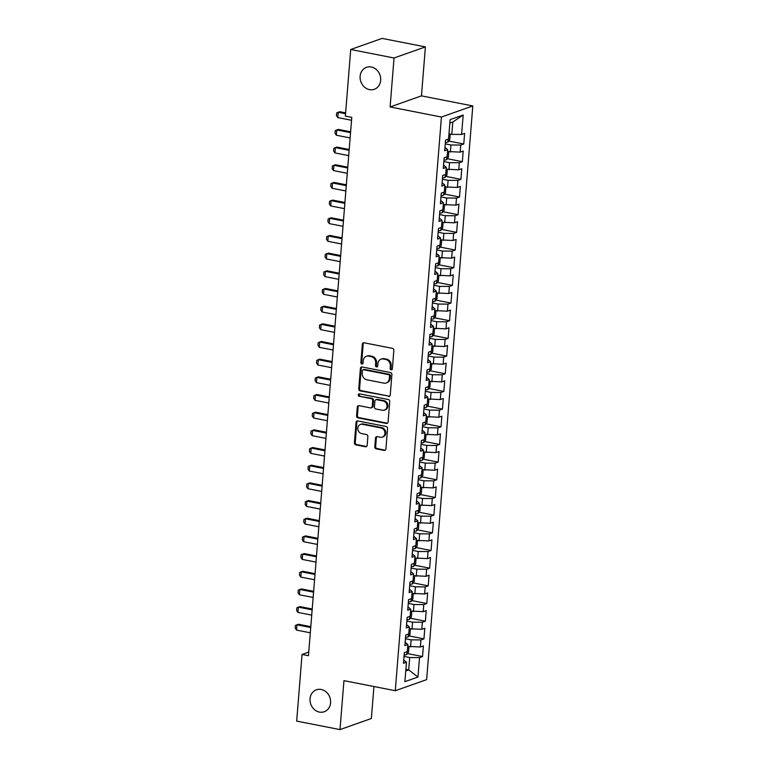 <?xml version="1.0" encoding="UTF-8"?>
<svg xmlns="http://www.w3.org/2000/svg" width="768" height="768" viewBox="0 0 768 768"><rect width="100%" height="100%" fill="white"/><g stroke="black" fill="none" stroke-linecap="round" stroke-linejoin="round"><path stroke-width="1.15" d="M391.162 369.811A1.248 1.085 -109.5 0 0 392.362 368.813L393.84 350.381A1.786 1.555 -109.5 0 0 392.41 348.336L364.061 342.778A1.786 1.555 -109.5 0 0 362.342 344.198L360.864 362.63A1.248 1.085 -109.5 0 0 363.062 363.062L363.254 360.682A5.722 4.973 -109.5 0 1 366.394 356.275A5.722 4.973 -109.5 0 1 368.746 356.122L371.107 356.582A5.722 4.973 -109.5 0 1 375.696 363.12L375.504 365.51A1.248 1.085 -109.5 0 0 377.712 365.942L377.904 363.552A5.722 4.973 -109.5 0 1 381.034 359.155A5.722 4.973 -109.5 0 1 383.395 358.992L385.757 359.453A5.722 4.973 -109.5 0 1 390.346 366L390.154 368.381A1.248 1.085 -109.5 0 0 391.162 369.811M381.034 359.155L381.888 358.858A5.722 4.973 -109.5 0 1 384.24 358.694L386.602 359.155A5.722 4.973 -109.5 0 1 391.19 365.702L390.998 368.083A1.248 1.085 -109.5 0 0 392.064 369.523M363.773 342.749A1.786 1.555 -109.5 0 0 363.197 343.901L361.709 362.333A1.248 1.085 -109.5 0 0 362.765 363.773M366.394 356.275L367.238 355.978A5.722 4.973 -109.5 0 1 369.59 355.814L371.952 356.285A5.722 4.973 -109.5 0 1 376.55 362.822L376.358 365.213A1.248 1.085 -109.5 0 0 377.414 366.643M321.226 689.472A11.645 10.128 -109.5 0 0 316.435 689.798A11.645 10.128 -109.5 0 0 310.118 701.482A11.645 10.128 -109.5 0 0 319.411 712.09A11.645 10.128 -109.5 0 0 324.202 711.763A11.645 10.128 -109.5 0 0 330.509 700.08A11.645 10.128 -109.5 0 0 321.226 689.472M371.309 66.998A11.645 10.128 -109.5 0 0 366.518 67.325A11.645 10.128 -109.5 0 0 360.202 79.008A11.645 10.128 -109.5 0 0 369.485 89.626A11.645 10.128 -109.5 0 0 374.285 89.29A11.645 10.128 -109.5 0 0 380.592 77.606A11.645 10.128 -109.5 0 0 371.309 66.998M374.803 446.832A1.786 1.555 -109.5 0 0 376.243 448.867L384.192 450.432A1.786 1.555 -109.5 0 0 385.91 449.011L387.552 428.534A1.786 1.555 -109.5 0 0 386.122 426.49L357.773 420.931A1.786 1.555 -109.5 0 0 356.054 422.352L354.413 442.819A1.786 1.555 -109.5 0 0 355.843 444.864L365.453 446.755A1.786 1.555 -109.5 0 0 367.162 445.325L367.872 436.57A1.786 1.555 -109.5 0 0 366.432 434.525L361.67 433.584A4.781 4.157 -109.5 0 1 357.859 429.235A4.781 4.157 -109.5 0 1 360.451 424.445A4.781 4.157 -109.5 0 1 362.419 424.31L381.082 427.968A4.781 4.157 -109.5 0 1 384.893 432.326A4.781 4.157 -109.5 0 1 382.301 437.117A4.781 4.157 -109.5 0 1 380.333 437.251L377.222 436.637A1.786 1.555 -109.5 0 0 375.514 438.067L374.803 446.832L375.648 446.525A1.786 1.555 -109.5 0 0 377.088 448.57L385.037 450.134A1.786 1.555 -109.5 0 0 385.325 450.163M308.458 655.728L351.773 117.379L345.36 116.122L350.717 49.488L394.032 57.994L390.096 106.954L441.437 117.034L395.28 690.72L343.939 680.64L340.003 729.6L296.678 721.094L302.045 654.461L308.458 655.728M388.531 396.48A1.786 1.555 -109.5 0 0 390.25 395.059L391.891 374.582A1.786 1.555 -109.5 0 0 390.461 372.538L362.112 366.979A1.786 1.555 -109.5 0 0 360.394 368.4L358.752 388.867A1.786 1.555 -109.5 0 0 360.182 390.912L389.376 396.182A1.786 1.555 -109.5 0 0 389.664 396.211M389.722 401.558L388.08 422.035A1.786 1.555 -109.5 0 1 386.362 423.456L358.013 417.888A1.786 1.555 -109.5 0 1 356.582 415.843L357.283 407.088A1.786 1.555 -109.5 0 1 359.002 405.658L370.493 407.914A1.786 1.555 -109.5 0 0 372.211 406.493L372.682 400.685A1.786 1.555 -109.5 0 0 371.242 398.64L359.27 396.288A1.248 1.085 -109.5 0 1 359.472 393.859L388.291 399.514A1.786 1.555 -109.5 0 1 389.722 401.558M441.437 117.034L472.8 105.946L426.643 679.632L395.28 690.72M448.742 141.043L463.766 143.99L464.621 133.392L461.606 134.448L463.171 115.008L450.125 119.626L448.56 139.066L445.546 140.131L444.701 150.739L447.706 149.674L447.139 156.739L444.125 157.805L443.27 168.413L446.285 167.347L445.718 174.413L442.704 175.478L441.85 186.086L444.864 185.021L444.288 192.086L441.283 193.152L440.429 203.76L443.443 202.694L442.867 209.76L439.862 210.826L439.008 221.434L442.013 220.368L441.446 227.434L438.442 228.499L437.587 239.107L440.592 238.042L440.026 245.107L437.021 246.173L436.166 256.781L439.171 255.715L438.605 262.781L435.6 263.846L434.746 274.454L437.75 273.389L437.184 280.464L434.17 281.52L433.325 292.128L436.33 291.062L435.763 298.138L432.749 299.194L431.894 309.802L434.909 308.736L434.342 315.811L431.328 316.867L430.474 327.475L433.488 326.41L432.912 333.485L429.907 334.541L429.053 345.149L432.067 344.083L431.491 351.158L428.486 352.214L427.632 362.822L430.637 361.757L430.07 368.832L427.066 369.888L426.211 380.496L429.216 379.43L428.65 386.506L425.645 387.562L424.79 398.17L427.795 397.104L427.229 404.179L424.224 405.235L423.37 415.843L426.374 414.778L425.808 421.853L422.794 422.918L421.949 433.517L424.954 432.451L424.387 439.526L421.373 440.592L420.518 451.19L423.533 450.125L422.966 457.2L419.952 458.266L419.098 468.864L422.112 467.798L421.536 474.874L418.531 475.939L417.677 486.538L420.691 485.472L420.115 492.547L417.11 493.613L416.256 504.211L419.261 503.146L418.694 510.221L415.69 511.286L414.835 521.885L417.84 520.819L417.274 527.894L414.269 528.96L413.414 539.558L416.419 538.493L415.853 545.568L412.848 546.634L411.994 557.232L414.998 556.166L414.432 563.242L411.418 564.307L410.573 574.906L413.578 573.84L413.011 580.915L409.997 581.981L409.142 592.579L412.157 591.514L411.59 598.589L408.576 599.654L407.722 610.253L410.736 609.187L410.16 616.262L407.155 617.328L406.301 627.926L409.315 626.861L408.739 633.936L405.734 635.002L404.88 645.6L407.885 644.534L407.318 651.61L404.314 652.675L403.459 663.274L406.464 662.208L403.718 659.981M463.766 143.99L460.762 145.056L460.186 152.131L447.562 151.507M447.322 158.717L462.346 161.664L463.2 151.066L460.186 152.131M462.346 161.664L459.331 162.73L458.765 169.805L446.131 169.181M445.891 176.39L460.925 179.338L461.779 168.739L458.765 169.805M460.925 179.338L457.91 180.403L457.344 187.478L444.71 186.854M444.47 194.064L459.504 197.011L460.349 186.413L457.344 187.478M459.504 197.011L456.49 198.077L455.923 205.152L443.29 204.528M443.05 211.738L458.074 214.685L458.928 204.086L455.923 205.152M458.074 214.685L455.069 215.75L454.502 222.826L441.869 222.202M441.629 229.411L456.653 232.358L457.507 221.76L454.502 222.826M456.653 232.358L453.648 233.424L453.082 240.499L440.448 239.875M440.208 247.085L455.232 250.032L456.086 239.434L453.082 240.499M455.232 250.032L452.227 251.098L451.661 258.173L439.027 257.558M438.787 264.758L453.811 267.706L454.666 257.107L451.661 258.173M453.811 267.706L450.806 268.771L450.23 275.846L437.606 275.232M437.366 282.432L452.39 285.379L453.245 274.781L450.23 275.846M452.39 285.379L449.386 286.445L448.81 293.52L436.186 292.906M435.946 300.106L450.97 303.053L451.824 292.454L448.81 293.52M450.97 303.053L447.955 304.118L447.389 311.194L434.755 310.579M434.515 317.779L449.549 320.726L450.403 310.128L447.389 311.194M449.549 320.726L446.534 321.792L445.968 328.867L433.334 328.253M433.094 335.453L448.128 338.4L448.973 327.802L445.968 328.867M448.128 338.4L445.114 339.466L444.547 346.541L431.914 345.926M431.674 353.126L446.698 356.074L447.552 345.475L444.547 346.541M446.698 356.074L443.693 357.139L443.126 364.214L430.493 363.6M430.253 370.8L445.277 373.747L446.131 363.149L443.126 364.214M445.277 373.747L442.272 374.813L441.706 381.888L429.072 381.274M428.832 388.474L443.856 391.421L444.71 380.822L441.706 381.888M443.856 391.421L440.851 392.486L440.285 399.562L427.651 398.947M427.411 406.147L442.435 409.104L443.29 398.496L440.285 399.562M442.435 409.104L439.43 410.16L438.854 417.235L426.23 416.621M425.99 423.821L441.014 426.778L441.869 416.17L438.854 417.235M441.014 426.778L438.01 427.834L437.434 434.909L424.81 434.294M424.57 441.494L439.594 444.451L440.448 433.843L437.434 434.909M439.594 444.451L436.579 445.507L436.013 452.582L423.379 451.968M423.139 459.168L438.173 462.125L439.027 451.517L436.013 452.582M438.173 462.125L435.158 463.181L434.592 470.256L421.958 469.642M421.718 476.842L436.752 479.798L437.597 469.19L434.592 470.256M436.752 479.798L433.738 480.854L433.171 487.93L420.538 487.315M420.298 494.515L435.322 497.472L436.176 486.864L433.171 487.93M435.322 497.472L432.317 498.528L431.75 505.603L419.117 504.989M418.877 512.189L433.901 515.146L434.755 504.538L431.75 505.603M433.901 515.146L430.896 516.202L430.33 523.277L417.696 522.662M417.456 529.862L432.48 532.819L433.334 522.211L430.33 523.277M432.48 532.819L429.475 533.875L428.909 540.95L416.275 540.336M416.035 547.536L431.059 550.493L431.914 539.885L428.909 540.95M431.059 550.493L428.054 551.558L427.478 558.624L414.854 558.01M414.614 565.21L429.638 568.166L430.493 557.558L427.478 558.624M429.638 568.166L426.634 569.232L426.058 576.298L413.434 575.683M413.194 582.883L428.218 585.84L429.072 575.232L426.058 576.298M428.218 585.84L425.203 586.906L424.637 593.971L412.003 593.357M411.763 600.557L426.797 603.514L427.651 592.906L424.637 593.971M426.797 603.514L423.782 604.579L423.216 611.645L410.582 611.03M410.342 618.23L425.376 621.187L426.221 610.579L423.216 611.645M425.376 621.187L422.362 622.253L421.795 629.318L409.162 628.704M408.922 635.904L423.946 638.861L424.8 628.253L421.795 629.318M423.946 638.861L420.941 639.926L420.374 646.992L407.741 646.378M407.501 653.578L422.525 656.534L423.379 645.926L420.374 646.992M422.525 656.534L419.52 657.6L417.955 677.04L404.899 681.658L406.464 662.208M407.885 644.534L405.149 642.307M405.888 669.35L408.72 669.907L409.709 657.533L404.006 656.419M419.52 657.6L409.709 657.533M417.955 677.04L408.72 669.907L405.763 670.954M409.315 626.861L406.57 624.634M410.563 646.934L411.13 639.859L405.437 638.746M420.941 639.926L411.13 639.859M410.736 609.187L407.99 606.96M411.984 629.261L412.56 622.186L406.858 621.072M422.362 622.253L412.56 622.186M412.157 591.514L409.411 589.286M413.405 611.587L413.981 604.512L408.278 603.398M423.782 604.579L413.981 604.512M413.578 573.84L410.832 571.613M414.835 593.914L415.402 586.838L409.699 585.725M425.203 586.906L415.402 586.838M414.998 556.166L412.253 553.939M416.256 576.24L416.822 569.165L411.12 568.051M426.634 569.232L416.822 569.165M416.419 538.493L413.674 536.266M417.677 558.566L418.243 551.491L412.541 550.378M428.054 551.558L418.243 551.491M417.84 520.819L415.094 518.592M419.098 540.893L419.664 533.818L413.962 532.704M429.475 533.875L419.664 533.818M419.261 503.146L416.525 500.918M420.518 523.219L421.085 516.144L415.382 515.03M430.896 516.202L421.085 516.144M420.691 485.472L417.946 483.245M421.939 505.546L422.506 498.47L416.813 497.357M432.317 498.528L422.506 498.47M422.112 467.798L419.366 465.571M423.36 487.862L423.936 480.797L418.234 479.674M433.738 480.854L423.936 480.797M423.533 450.125L420.787 447.898M424.781 470.189L425.357 463.123L419.654 462M435.158 463.181L425.357 463.123M424.954 432.451L422.208 430.224M426.211 452.515L426.778 445.45L421.075 444.326M436.579 445.507L426.778 445.45M426.374 414.778L423.629 412.55M427.632 434.842L428.198 427.776L422.496 426.653M438.01 427.834L428.198 427.776M427.795 397.104L425.05 394.877M429.053 417.168L429.619 410.102L423.917 408.979M439.43 410.16L429.619 410.102M429.216 379.43L426.47 377.203M430.474 399.494L431.04 392.429L425.338 391.306M440.851 392.486L431.04 392.429M430.637 361.757L427.901 359.53M431.894 381.821L432.461 374.755L426.758 373.632M442.272 374.813L432.461 374.755M432.067 344.083L429.322 341.856M433.315 364.147L433.882 357.082L428.189 355.958M443.693 357.139L433.882 357.082M433.488 326.41L430.742 324.182M434.736 346.474L435.312 339.408L429.61 338.285M445.114 339.466L435.312 339.408M434.909 308.736L432.163 306.509M436.157 328.8L436.733 321.734L431.03 320.611M446.534 321.792L436.733 321.734M436.33 291.062L433.584 288.835M437.587 311.126L438.154 304.061L432.451 302.938M447.955 304.118L438.154 304.061M437.75 273.389L435.005 271.162M439.008 293.453L439.574 286.387L433.872 285.264M449.386 286.445L439.574 286.387M439.171 255.715L436.426 253.488M440.429 275.779L440.995 268.714L435.293 267.59M450.806 268.771L440.995 268.714M440.592 238.042L437.846 235.814M441.85 258.106L442.416 251.04L436.714 249.917M452.227 251.098L442.416 251.04M442.013 220.368L439.277 218.141M443.27 240.432L443.837 233.366L438.134 232.243M453.648 233.424L443.837 233.366M443.443 202.694L440.698 200.467M444.691 222.758L445.258 215.693L439.565 214.57M455.069 215.75L445.258 215.693M444.864 185.021L442.118 182.794M446.112 205.085L446.688 198.019L440.986 196.896M456.49 198.077L446.688 198.019M446.285 167.347L443.539 165.12M447.533 187.411L448.109 180.346L442.406 179.222M457.91 180.403L448.109 180.346M447.706 149.674L444.96 147.446M448.963 169.738L449.53 162.672L443.827 161.549M459.331 162.73L449.53 162.672M450.384 152.064L450.95 144.998L445.248 143.875M460.762 145.056L450.95 144.998M308.755 652.09L302.045 654.461M340.003 729.6L371.357 718.512L373.93 686.534M390.096 106.954L421.459 95.866L425.395 46.906L394.032 57.994M425.395 46.906L382.08 38.4L350.717 49.488M421.459 95.866L472.8 105.946M461.606 134.448L451.805 134.39L452.794 122.016L449.846 123.062M451.805 134.39L448.982 133.834M463.171 115.008L452.794 122.016M361.824 366.95A1.786 1.555 -109.5 0 0 361.248 368.102L359.597 388.57A1.786 1.555 -109.5 0 0 361.037 390.614L389.376 396.182M389.539 376.061A1.248 1.085 -109.5 0 0 388.531 374.63L363.648 369.744A1.248 1.085 -109.5 0 0 362.448 370.742L362.246 373.258A5.722 4.973 -109.5 0 0 366.835 379.795L383.846 383.136A5.722 4.973 -109.5 0 0 386.198 382.973A5.722 4.973 -109.5 0 0 389.338 378.576L389.539 376.061L390.384 375.763A1.248 1.085 -109.5 0 0 389.376 374.333L388.531 374.63M363.139 369.782L363.984 369.475A1.248 1.085 -109.5 0 1 364.493 369.446L389.376 374.333M386.198 382.973L387.053 382.675A5.722 4.973 -109.5 0 0 390.182 378.278L389.338 378.576M390.384 375.763L390.182 378.278M358.714 405.638A1.786 1.555 -109.5 0 0 358.138 406.79L357.427 415.546A1.786 1.555 -109.5 0 0 358.867 417.59L387.206 423.158A1.786 1.555 -109.5 0 0 387.494 423.187M371.232 407.866L372.077 407.568A1.786 1.555 -109.5 0 0 373.056 406.195L373.526 400.378A1.786 1.555 -109.5 0 0 372.086 398.333L359.27 396.288M359.414 393.85A1.248 1.085 -109.5 0 0 360.125 395.99M382.426 410.256A4.781 4.157 -109.5 0 0 384.394 410.122A4.781 4.157 -109.5 0 0 386.986 405.331A4.781 4.157 -109.5 0 0 383.174 400.982L376.598 399.686A1.786 1.555 -109.5 0 0 374.88 401.117L374.419 406.925A1.786 1.555 -109.5 0 0 375.85 408.97L382.426 410.256M384.394 410.122L385.238 409.824A4.781 4.157 -109.5 0 0 387.83 405.034A4.781 4.157 -109.5 0 0 384.019 400.675L383.174 400.982M375.859 399.734L376.714 399.437A1.786 1.555 -109.5 0 1 377.443 399.389L384.019 400.675M376.934 436.618A1.786 1.555 -109.5 0 0 376.358 437.77L375.648 446.525M382.301 437.117L383.146 436.819A4.781 4.157 -109.5 0 0 385.738 432.029A4.781 4.157 -109.5 0 0 381.926 427.67L381.082 427.968M360.451 424.445L361.296 424.138A4.781 4.157 -109.5 0 1 363.264 424.003L381.926 427.67M357.485 420.902A1.786 1.555 -109.5 0 0 356.909 422.054L355.258 442.522A1.786 1.555 -109.5 0 0 356.698 444.566L366.298 446.458A1.786 1.555 -109.5 0 0 366.586 446.477M449.53 133.949L450.182 134.438L449.75 139.738L447.917 142.109A4.819 1.085 -175.4 0 1 445.363 142.406M345.619 112.877L339.734 111.725L338.208 112.262L337.786 117.571L351.542 120.269M337.786 117.571L336.442 115.603L336.653 112.954L338.208 112.262L345.552 113.702M448.109 151.622L448.762 152.112L448.33 157.411L446.496 159.782A4.819 1.085 -175.4 0 1 443.942 160.08M350.611 131.818L338.314 129.398L336.787 129.936L336.365 135.245L350.122 137.942M336.365 135.245L335.021 133.277L335.232 130.627L336.787 129.936L350.544 132.643M446.688 169.296L447.331 169.786L446.909 175.085L445.075 177.456A4.819 1.085 -175.4 0 1 442.522 177.754M349.19 149.491L336.893 147.072L335.366 147.61L334.944 152.918L348.701 155.616M334.944 152.918L333.6 150.95L333.811 148.301L335.366 147.61L349.123 150.317M445.258 186.97L445.91 187.459L445.488 192.758L443.645 195.13A4.819 1.085 -175.4 0 1 441.101 195.427M347.77 167.165L335.472 164.746L333.946 165.283L333.514 170.592L347.27 173.29M333.514 170.592L332.17 168.624L332.39 165.974L333.946 165.283L347.702 167.99M443.837 204.643L444.49 205.133L444.067 210.432L442.224 212.803A4.819 1.085 -175.4 0 1 439.68 213.101M346.349 184.838L334.051 182.419L332.525 182.957L332.093 188.266L345.85 190.963M332.093 188.266L330.749 186.298L330.97 183.648L332.525 182.957L346.282 185.664M442.416 222.317L443.069 222.806L442.646 228.106L440.803 230.477A4.819 1.085 -175.4 0 1 438.259 230.774M344.928 202.512L332.63 200.093L331.104 200.63L330.672 205.939L344.429 208.637M330.672 205.939L329.328 203.971L329.539 201.322L331.104 200.63L344.861 203.338M440.995 239.99L441.648 240.48L441.226 245.779L439.382 248.15A4.819 1.085 -175.4 0 1 436.838 248.448M343.498 220.186L331.2 217.766L329.674 218.304L329.251 223.613L343.008 226.31M329.251 223.613L327.907 221.654L328.118 218.995L329.674 218.304L343.44 221.011M439.574 257.664L440.227 258.154L439.795 263.453L437.962 265.824A4.819 1.085 -175.4 0 1 435.408 266.122M342.077 237.859L329.779 235.44L328.253 235.978L327.83 241.286L341.587 243.984M327.83 241.286L326.486 239.328L326.698 236.669L328.253 235.978L342.01 238.685M438.154 275.338L438.806 275.827L438.374 281.126L436.541 283.498A4.819 1.085 -175.4 0 1 433.987 283.795M340.656 255.533L328.358 253.114L326.832 253.651L326.41 258.96L340.166 261.658M326.41 258.96L325.066 257.002L325.277 254.342L326.832 253.651L340.589 256.358M436.733 293.011L437.386 293.501L436.954 298.8L435.12 301.171A4.819 1.085 -175.4 0 1 432.566 301.469M339.235 273.206L326.938 270.787L325.411 271.325L324.989 276.634L338.746 279.331M324.989 276.634L323.645 274.675L323.856 272.016L325.411 271.325L339.168 274.032M435.312 310.685L435.955 311.174L435.533 316.474L433.699 318.845A4.819 1.085 -175.4 0 1 431.146 319.142M337.814 290.88L325.517 288.461L323.99 288.998L323.568 294.307L337.325 297.005M323.568 294.307L322.224 292.349L322.435 289.69L323.99 288.998L337.747 291.706M433.882 328.358L434.534 328.848L434.112 334.147L432.269 336.518A4.819 1.085 -175.4 0 1 429.725 336.816M336.394 308.554L324.096 306.134L322.57 306.672L322.138 311.981L335.894 314.678M322.138 311.981L320.794 310.022L321.014 307.363L322.57 306.672L336.326 309.379M432.461 346.032L433.114 346.522L432.691 351.821L430.848 354.192A4.819 1.085 -175.4 0 1 428.304 354.49M334.973 326.227L322.675 323.808L321.149 324.346L320.717 329.654L334.474 332.352M320.717 329.654L319.373 327.696L319.594 325.037L321.149 324.346L334.906 327.053M431.04 363.706L431.693 364.195L431.27 369.494L429.427 371.866A4.819 1.085 -175.4 0 1 426.883 372.163M333.552 343.901L321.254 341.482L319.728 342.019L319.296 347.328L333.053 350.026M319.296 347.328L317.952 345.37L318.163 342.71L319.728 342.019L333.485 344.726M429.619 381.379L430.272 381.869L429.85 387.168L428.006 389.539A4.819 1.085 -175.4 0 1 425.462 389.837M332.122 361.574L319.824 359.155L318.298 359.702L317.875 365.002L331.632 367.699M317.875 365.002L316.531 363.043L316.742 360.394L318.298 359.702L332.064 362.4M428.198 399.053L428.851 399.542L428.419 404.842L426.586 407.213A4.819 1.085 -175.4 0 1 424.032 407.51M330.701 379.248L318.403 376.829L316.877 377.376L316.454 382.675L330.211 385.373M316.454 382.675L315.11 380.717L315.322 378.067L316.877 377.376L330.634 380.074M426.778 416.726L427.43 417.216L426.998 422.515L425.165 424.886A4.819 1.085 -175.4 0 1 422.611 425.184M329.28 396.922L316.982 394.502L315.456 395.05L315.034 400.349L328.79 403.046M315.034 400.349L313.69 398.39L313.901 395.741L315.456 395.05L329.213 397.747M425.357 434.4L426.01 434.89L425.578 440.189L423.744 442.56A4.819 1.085 -175.4 0 1 421.19 442.858M327.859 414.595L315.562 412.176L314.035 412.723L313.613 418.022L327.37 420.72M313.613 418.022L312.269 416.064L312.48 413.414L314.035 412.723L327.792 415.421M423.936 452.074L424.579 452.563L424.157 457.862L422.323 460.234A4.819 1.085 -175.4 0 1 419.77 460.531M326.438 432.269L314.141 429.85L312.614 430.397L312.192 435.696L325.949 438.394M312.192 435.696L310.848 433.738L311.059 431.088L312.614 430.397L326.371 433.094M422.506 469.747L423.158 470.237L422.736 475.536L420.893 477.907A4.819 1.085 -175.4 0 1 418.349 478.205M325.018 449.942L312.72 447.523L311.194 448.07L310.762 453.37L324.518 456.067M310.762 453.37L309.418 451.411L309.638 448.762L311.194 448.07L324.95 450.768M421.085 487.421L421.738 487.91L421.315 493.21L419.472 495.581A4.819 1.085 -175.4 0 1 416.928 495.878M323.597 467.616L311.299 465.197L309.773 465.744L309.341 471.043L323.098 473.741M309.341 471.043L307.997 469.085L308.218 466.435L309.773 465.744L323.53 468.442M419.664 505.094L420.317 505.584L419.894 510.883L418.051 513.254A4.819 1.085 -175.4 0 1 415.507 513.552M322.176 485.29L309.878 482.87L308.352 483.418L307.92 488.717L321.677 491.414M307.92 488.717L306.576 486.758L306.787 484.109L308.352 483.418L322.109 486.115M418.243 522.768L418.896 523.258L418.474 528.557L416.63 530.928A4.819 1.085 -175.4 0 1 414.086 531.226M320.746 502.963L308.448 500.544L306.922 501.091L306.499 506.39L320.256 509.088M306.499 506.39L305.155 504.432L305.366 501.782L306.922 501.091L320.688 503.789M416.822 540.442L417.475 540.931L417.043 546.23L415.21 548.602A4.819 1.085 -175.4 0 1 412.656 548.899M319.325 520.637L307.027 518.218L305.501 518.765L305.078 524.064L318.835 526.762M305.078 524.064L303.734 522.106L303.946 519.456L305.501 518.765L319.258 521.462M415.402 558.115L416.054 558.605L415.622 563.904L413.789 566.275A4.819 1.085 -175.4 0 1 411.235 566.573M317.904 538.31L305.606 535.891L304.08 536.438L303.658 541.738L317.414 544.435M303.658 541.738L302.314 539.779L302.525 537.13L304.08 536.438L317.837 539.136M413.981 575.789L414.634 576.278L414.202 581.578L412.368 583.949A4.819 1.085 -175.4 0 1 409.814 584.246M316.483 555.984L304.186 553.565L302.659 554.112L302.237 559.411L315.994 562.109M302.237 559.411L300.893 557.453L301.104 554.803L302.659 554.112L316.416 556.81M412.56 593.462L413.203 593.952L412.781 599.251L410.947 601.622A4.819 1.085 -175.4 0 1 408.394 601.92M315.062 573.658L302.765 571.248L301.238 571.786L300.816 577.085L314.573 579.782M300.816 577.085L299.472 575.126L299.683 572.477L301.238 571.786L314.995 574.483M411.13 611.136L411.782 611.626L411.36 616.925L409.517 619.296A4.819 1.085 -175.4 0 1 406.973 619.594M313.642 591.331L301.344 588.922L299.818 589.459L299.386 594.758L313.152 597.456M299.386 594.758L298.042 592.8L298.262 590.15L299.818 589.459L313.574 592.157M409.709 628.81L410.362 629.299L409.939 634.598L408.096 636.97A4.819 1.085 -175.4 0 1 405.552 637.267M312.221 609.005L299.923 606.595L298.397 607.133L297.965 612.432L311.722 615.13M297.965 612.432L296.621 610.474L296.842 607.824L298.397 607.133L312.154 609.83M408.288 646.483L408.941 646.973L408.518 652.272L406.675 654.643A4.819 1.085 -175.4 0 1 404.131 654.95M310.8 626.678L298.502 624.269L296.976 624.806L296.544 630.106L310.301 632.803M296.544 630.106L295.2 628.147L295.411 625.498L296.976 624.806L310.733 627.504M391.19 365.702L390.346 366M386.602 359.155L385.757 359.453M384.24 358.694L383.395 358.992M376.358 365.213L375.504 365.51M376.55 362.822L375.696 363.12M371.952 356.285L371.107 356.582M369.59 355.814L368.746 356.122M361.709 362.333L360.864 362.63M363.197 343.901L362.342 344.198M390.998 368.083L390.154 368.381M361.037 390.614L360.182 390.912M359.597 388.57L358.752 388.867M361.248 368.102L360.394 368.4M364.493 369.446L363.648 369.744M387.206 423.158L386.362 423.456M358.867 417.59L358.013 417.888M357.427 415.546L356.582 415.843M358.138 406.79L357.283 407.088M373.056 406.195L372.211 406.493M373.526 400.378L372.682 400.685M372.086 398.333L371.242 398.64M377.443 399.389L376.598 399.686M376.358 437.77L375.514 438.067M363.264 424.003L362.419 424.31M366.298 446.458L365.453 446.755M356.698 444.566L355.843 444.864M355.258 442.522L354.413 442.819M356.909 422.054L356.054 422.352M385.037 450.134L384.192 450.432M377.088 448.57L376.243 448.867M447.965 142.042L448.195 139.2M446.544 159.715L446.765 156.874M445.114 177.389L445.344 174.547M443.693 195.062L443.923 192.221M442.272 212.736L442.502 209.894M440.851 230.41L441.082 227.568M439.43 248.083L439.661 245.242M438.01 265.757L438.24 262.915M436.589 283.43L436.819 280.589M435.168 301.114L435.389 298.262M433.738 318.787L433.968 315.936M432.317 336.461L432.547 333.61M430.896 354.134L431.126 351.283M429.475 371.808L429.706 368.957M428.054 389.482L428.285 386.63M426.634 407.155L426.864 404.304M425.213 424.829L425.443 421.978M423.792 442.502L424.013 439.651M422.362 460.176L422.592 457.325M420.941 477.85L421.171 474.998M419.52 495.523L419.75 492.672M418.099 513.197L418.33 510.346M416.678 530.87L416.909 528.019M415.258 548.544L415.488 545.693M413.837 566.218L414.067 563.366M412.416 583.891L412.637 581.04M410.986 601.565L411.216 598.714M409.565 619.238L409.795 616.387M408.144 636.912L408.374 634.061M406.723 654.586L406.954 651.734"/></g></svg>
